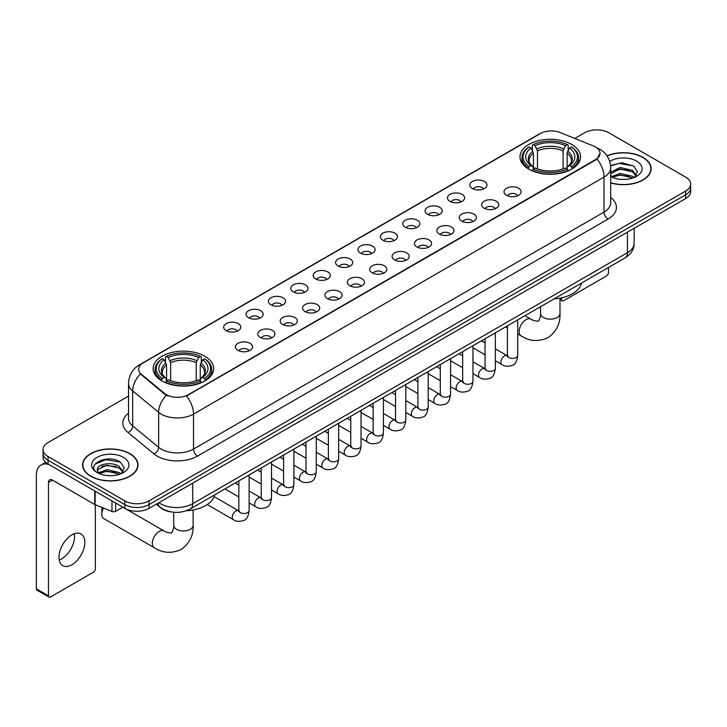 <?xml version="1.0" encoding="UTF-8"?>
<svg xmlns="http://www.w3.org/2000/svg" width="727" height="727" viewBox="0 0 727 727"><rect width="100%" height="100%" fill="white"/><g stroke="black" fill="none" stroke-linecap="round" stroke-linejoin="round"><path stroke-width="1.09" d="M204.832 356.248A30.28 17.484 0 0 0 171.826 352.459A30.28 17.484 0 0 0 153.133 368.607A30.28 17.484 0 0 0 162.003 380.975A30.28 17.484 0 0 0 195.009 384.765A30.28 17.484 0 0 0 213.702 368.607A30.28 17.484 0 0 0 204.832 356.248M571.695 144.437A30.28 17.484 0 0 0 538.689 140.647A30.28 17.484 0 0 0 519.996 156.805A30.28 17.484 0 0 0 528.865 169.164A30.28 17.484 0 0 0 561.871 172.953A30.28 17.484 0 0 0 580.564 156.805A30.28 17.484 0 0 0 571.695 144.437M472.377 188.484A8.57 4.953 180 0 1 470.678 187.084A8.57 4.953 180 0 1 473.522 180.932A8.57 4.953 180 0 1 484.5 181.486A8.57 4.953 180 0 1 486.199 187.084A8.57 4.953 180 0 1 472.377 188.484M483.455 188.993A5.144 2.972 0 0 0 482.074 187.548A5.144 2.972 0 0 0 477.012 186.794A5.144 2.972 0 0 0 473.422 188.993M449.995 201.406A8.57 4.953 180 0 1 448.295 200.007A8.57 4.953 180 0 1 451.14 193.855A8.57 4.953 180 0 1 462.118 194.409A8.57 4.953 180 0 1 463.817 200.007A8.57 4.953 180 0 1 449.995 201.406M461.072 201.915A5.144 2.972 0 0 0 459.691 200.47A5.144 2.972 0 0 0 454.629 199.716A5.144 2.972 0 0 0 451.04 201.915M427.612 214.329A8.57 4.953 180 0 1 425.913 212.929A8.57 4.953 180 0 1 428.748 206.777A8.57 4.953 180 0 1 439.735 207.331A8.57 4.953 180 0 1 441.434 212.929A8.57 4.953 180 0 1 427.612 214.329M438.69 214.838A5.144 2.972 0 0 0 437.309 213.393A5.144 2.972 0 0 0 432.247 212.638A5.144 2.972 0 0 0 428.657 214.838M405.23 227.251A8.57 4.953 180 0 1 403.53 225.852A8.57 4.953 180 0 1 406.366 219.699A8.57 4.953 180 0 1 417.353 220.254A8.57 4.953 180 0 1 419.052 225.852A8.57 4.953 180 0 1 405.23 227.251M416.307 227.76A5.144 2.972 0 0 0 414.926 226.315A5.144 2.972 0 0 0 409.864 225.561A5.144 2.972 0 0 0 406.275 227.76M382.847 240.174A8.57 4.953 180 0 1 381.148 238.774A8.57 4.953 180 0 1 383.983 232.622A8.57 4.953 180 0 1 394.97 233.176A8.57 4.953 180 0 1 396.669 238.774A8.57 4.953 180 0 1 382.847 240.174M393.925 240.682A5.144 2.972 0 0 0 392.544 239.238A5.144 2.972 0 0 0 387.482 238.483A5.144 2.972 0 0 0 383.892 240.682M360.465 253.096A8.57 4.953 180 0 1 358.765 251.696A8.57 4.953 180 0 1 361.601 245.544A8.57 4.953 180 0 1 372.587 246.099A8.57 4.953 180 0 1 374.287 251.696A8.57 4.953 180 0 1 360.465 253.096M371.542 253.605A5.144 2.972 0 0 0 370.161 252.16A5.144 2.972 0 0 0 365.099 251.415A5.144 2.972 0 0 0 361.51 253.605M338.082 266.018A8.57 4.953 180 0 1 336.383 264.619A8.57 4.953 180 0 1 339.218 258.467A8.57 4.953 180 0 1 350.205 259.021A8.57 4.953 180 0 1 351.904 264.619A8.57 4.953 180 0 1 338.082 266.018M349.16 266.536A5.144 2.972 0 0 0 347.779 265.082A5.144 2.972 0 0 0 342.708 264.337A5.144 2.972 0 0 0 339.127 266.536M315.7 278.941A8.57 4.953 180 0 1 314 277.541A8.57 4.953 180 0 1 316.836 271.389A8.57 4.953 180 0 1 327.822 271.943A8.57 4.953 180 0 1 329.522 277.541A8.57 4.953 180 0 1 315.7 278.941M326.777 279.459A5.144 2.972 0 0 0 325.396 278.005A5.144 2.972 0 0 0 320.325 277.26A5.144 2.972 0 0 0 316.745 279.459M293.317 291.863A8.57 4.953 180 0 1 291.618 290.464A8.57 4.953 180 0 1 294.453 284.312A8.57 4.953 180 0 1 305.431 284.866A8.57 4.953 180 0 1 307.139 290.464A8.57 4.953 180 0 1 293.317 291.863M304.395 292.381A5.144 2.972 0 0 0 303.014 290.927A5.144 2.972 0 0 0 297.943 290.182A5.144 2.972 0 0 0 294.362 292.381M270.935 304.786A8.57 4.953 180 0 1 269.226 303.386A8.57 4.953 180 0 1 272.071 297.234A8.57 4.953 180 0 1 283.048 297.788A8.57 4.953 180 0 1 284.757 303.386A8.57 4.953 180 0 1 270.935 304.786M282.012 305.304A5.144 2.972 0 0 0 280.631 303.859A5.144 2.972 0 0 0 275.56 303.104A5.144 2.972 0 0 0 271.971 305.304M248.543 317.708A8.57 4.953 180 0 1 246.844 316.309A8.57 4.953 180 0 1 249.688 310.156A8.57 4.953 180 0 1 260.666 310.711A8.57 4.953 180 0 1 262.365 316.309A8.57 4.953 180 0 1 248.543 317.708M259.621 318.226A5.144 2.972 0 0 0 258.249 316.781A5.144 2.972 0 0 0 253.178 316.027A5.144 2.972 0 0 0 249.588 318.226M226.161 330.631A8.57 4.953 180 0 1 224.461 329.231A8.57 4.953 180 0 1 227.306 323.088A8.57 4.953 180 0 1 238.283 323.633A8.57 4.953 180 0 1 239.983 329.231A8.57 4.953 180 0 1 226.161 330.631M237.238 331.148A5.144 2.972 0 0 0 235.857 329.704A5.144 2.972 0 0 0 230.795 328.949A5.144 2.972 0 0 0 227.206 331.148M506.519 195.272A8.57 4.953 180 0 1 504.82 193.873A8.57 4.953 180 0 1 507.664 187.72A8.57 4.953 180 0 1 518.642 188.275A8.57 4.953 180 0 1 520.341 193.873A8.57 4.953 180 0 1 506.519 195.272M517.597 195.781A5.144 2.972 0 0 0 516.215 194.336A5.144 2.972 0 0 0 511.154 193.582A5.144 2.972 0 0 0 507.564 195.781M484.137 208.195A8.57 4.953 180 0 1 482.437 206.795A8.57 4.953 180 0 1 485.272 200.643A8.57 4.953 180 0 1 496.259 201.197A8.57 4.953 180 0 1 497.959 206.795A8.57 4.953 180 0 1 484.137 208.195M495.214 208.704A5.144 2.972 0 0 0 493.833 207.259A5.144 2.972 0 0 0 488.771 206.504A5.144 2.972 0 0 0 485.182 208.704M461.754 221.117A8.57 4.953 180 0 1 460.055 219.718A8.57 4.953 180 0 1 462.89 213.565A8.57 4.953 180 0 1 473.877 214.12A8.57 4.953 180 0 1 475.576 219.718A8.57 4.953 180 0 1 461.754 221.117M472.832 221.626A5.144 2.972 0 0 0 471.45 220.181A5.144 2.972 0 0 0 466.389 219.427A5.144 2.972 0 0 0 462.799 221.626M439.372 234.039A8.57 4.953 180 0 1 437.672 232.64A8.57 4.953 180 0 1 440.507 226.488A8.57 4.953 180 0 1 451.494 227.042A8.57 4.953 180 0 1 453.194 232.64A8.57 4.953 180 0 1 439.372 234.039M450.449 234.548A5.144 2.972 0 0 0 449.068 233.103A5.144 2.972 0 0 0 444.006 232.349A5.144 2.972 0 0 0 440.417 234.548M416.989 246.962A8.57 4.953 180 0 1 415.29 245.562A8.57 4.953 180 0 1 418.125 239.41A8.57 4.953 180 0 1 429.112 239.965A8.57 4.953 180 0 1 430.811 245.562A8.57 4.953 180 0 1 416.989 246.962M428.067 247.471A5.144 2.972 0 0 0 426.685 246.026A5.144 2.972 0 0 0 421.615 245.272A5.144 2.972 0 0 0 418.034 247.471M394.607 259.884A8.57 4.953 180 0 1 392.907 258.485A8.57 4.953 180 0 1 395.742 252.333A8.57 4.953 180 0 1 406.729 252.887A8.57 4.953 180 0 1 408.429 258.485A8.57 4.953 180 0 1 394.607 259.884M405.684 260.393A5.144 2.972 0 0 0 404.303 258.948A5.144 2.972 0 0 0 399.232 258.194A5.144 2.972 0 0 0 395.652 260.393M372.224 272.807A8.57 4.953 180 0 1 370.525 271.407A8.57 4.953 180 0 1 373.36 265.255A8.57 4.953 180 0 1 384.347 265.809A8.57 4.953 180 0 1 386.046 271.407A8.57 4.953 180 0 1 372.224 272.807M383.302 273.316A5.144 2.972 0 0 0 381.92 271.871A5.144 2.972 0 0 0 376.85 271.126A5.144 2.972 0 0 0 373.269 273.316M349.841 285.729A8.57 4.953 180 0 1 348.142 284.33A8.57 4.953 180 0 1 350.977 278.177A8.57 4.953 180 0 1 361.955 278.732A8.57 4.953 180 0 1 363.664 284.33A8.57 4.953 180 0 1 349.841 285.729M360.919 286.247A5.144 2.972 0 0 0 359.538 284.793A5.144 2.972 0 0 0 354.467 284.048A5.144 2.972 0 0 0 350.887 286.247M327.459 298.652A8.57 4.953 180 0 1 325.751 297.252A8.57 4.953 180 0 1 328.595 291.1A8.57 4.953 180 0 1 339.573 291.654A8.57 4.953 180 0 1 341.281 297.252A8.57 4.953 180 0 1 327.459 298.652M338.528 299.17A5.144 2.972 0 0 0 337.155 297.716A5.144 2.972 0 0 0 332.085 296.97A5.144 2.972 0 0 0 328.495 299.17M305.067 311.574A8.57 4.953 180 0 1 303.368 310.175A8.57 4.953 180 0 1 306.212 304.022A8.57 4.953 180 0 1 317.19 304.577A8.57 4.953 180 0 1 318.889 310.175A8.57 4.953 180 0 1 305.067 311.574M316.145 312.092A5.144 2.972 0 0 0 314.773 310.647A5.144 2.972 0 0 0 309.702 309.893A5.144 2.972 0 0 0 306.112 312.092M282.685 324.496A8.57 4.953 180 0 1 280.985 323.097A8.57 4.953 180 0 1 283.83 316.945A8.57 4.953 180 0 1 294.808 317.499A8.57 4.953 180 0 1 296.507 323.097A8.57 4.953 180 0 1 282.685 324.496M293.763 325.014A5.144 2.972 0 0 0 292.381 323.57A5.144 2.972 0 0 0 287.319 322.815A5.144 2.972 0 0 0 283.73 325.014M260.302 337.419A8.57 4.953 180 0 1 258.603 336.019A8.57 4.953 180 0 1 261.447 329.867A8.57 4.953 180 0 1 272.425 330.421A8.57 4.953 180 0 1 274.124 336.019A8.57 4.953 180 0 1 260.302 337.419M271.38 337.937A5.144 2.972 0 0 0 269.999 336.492A5.144 2.972 0 0 0 264.937 335.738A5.144 2.972 0 0 0 261.347 337.937M237.92 350.341A8.57 4.953 180 0 1 236.22 348.942A8.57 4.953 180 0 1 239.056 342.799A8.57 4.953 180 0 1 250.043 343.344A8.57 4.953 180 0 1 251.742 348.942A8.57 4.953 180 0 1 237.92 350.341M248.997 350.859A5.144 2.972 0 0 0 247.616 349.414A5.144 2.972 0 0 0 242.554 348.66A5.144 2.972 0 0 0 238.965 350.859M593.468 146.009A15.431 8.906 180 0 1 595.531 147.008A15.431 8.906 180 0 1 600.048 153.306A15.431 8.906 180 0 1 595.531 159.604L188.266 394.734A15.431 8.906 180 0 1 164.72 393.543L141.429 374.341A15.431 8.906 180 0 1 138.639 369.225A15.431 8.906 180 0 1 143.155 362.927L540.443 133.559A15.431 8.906 180 0 1 560.199 132.559L593.468 146.009M171.745 511.99A17.139 9.896 180 0 1 160.894 507.946L156.305 504.156M610.707 182.922A27.708 16.003 0 0 0 651.119 168.7A27.708 16.003 0 0 0 643.004 157.386A27.708 16.003 0 0 0 606.981 155.814M129.888 453.639A27.708 16.003 0 0 0 99.681 450.167A27.708 16.003 0 0 0 82.578 464.953A27.708 16.003 0 0 0 90.693 476.258A27.708 16.003 0 0 0 120.891 479.729A27.708 16.003 0 0 0 138.003 464.953A27.708 16.003 0 0 0 129.888 453.639M600.048 153.306L597.021 158.977L595.531 160.058L186.53 395.979A20.002 11.55 60 0 1 193.518 414.099A22.855 13.195 180 0 1 161.194 414.099A22.855 13.195 180 0 1 158.631 412.336L132.677 390.935A22.855 13.195 180 0 1 128.543 383.365L128.543 418.352A22.855 13.195 0 0 0 132.677 425.922L158.631 447.323A22.855 13.195 0 0 0 161.194 449.086A22.855 13.195 0 0 0 193.518 449.086L604.019 212.084A22.855 13.195 0 0 0 610.707 202.76L610.707 167.764A22.855 13.195 180 0 1 604.019 177.097A20.002 11.55 -120 0 0 597.021 158.977M128.543 396.088L48.064 442.552A17.139 9.896 0 0 0 43.047 449.55L43.047 457.019A17.139 9.896 0 0 0 48.064 464.017L124.835 508.337L124.835 504.602A17.139 9.896 0 0 0 149.071 504.602L685.634 194.827A17.139 9.896 0 0 0 690.65 187.83A17.139 9.896 0 0 1 685.634 194.827L149.071 504.602A17.139 9.896 0 0 1 124.835 504.602L48.064 460.282L124.835 504.602L124.835 500.876A17.139 9.896 0 0 0 149.071 500.876L685.634 191.092A17.139 9.896 0 0 0 690.65 184.095A17.139 9.896 0 0 0 685.634 177.097L608.862 132.777A17.139 9.896 0 0 0 584.617 132.777L574.784 138.457M43.047 453.284A17.139 9.896 0 0 0 48.064 460.282A17.139 9.896 0 0 1 43.047 453.284M168.182 395.979L164.72 394.225L140.384 373.96A20.002 13.377 129.5 0 0 132.677 390.935L132.677 425.922A5.716 3.826 -50.5 0 1 127.997 432.483A28.571 16.494 180 0 1 128.543 413.118M43.047 449.55A17.139 9.896 0 0 0 48.064 456.547L124.835 500.876M124.835 508.337A17.139 9.896 0 0 0 149.071 508.337L685.634 198.562A17.139 9.896 0 0 0 690.65 191.565L690.65 184.095M610.707 182.731A27.426 15.83 0 0 0 650.838 168.7A27.426 15.83 0 0 0 642.804 157.505A27.426 15.83 0 0 0 607.09 155.978M620.313 179.305L624.62 179.433M611.752 176.57L620.067 173.399L632.535 176.316L634.044 177.524M612.516 177.37L620.067 174.88L632.808 177.988M610.707 174.716A12.913 7.452 0 0 0 612.625 177.47M610.707 172.272L620.067 167.474L632.535 170.391L636.252 175.516M610.707 173.753L620.067 168.955L632.535 171.872L635.952 175.898M610.834 176.625L611.498 177.034M610.707 176.57A18.629 10.751 0 0 0 636.579 176.307A18.629 10.751 0 0 0 636.579 161.094A18.629 10.751 0 0 0 609.717 161.403M634.489 177.343L637.406 171.617L633.717 166.056L621.948 162.721L610.598 165.583M611.88 177.152L610.707 175.77M610.625 165.929L619.05 163.43L633.462 165.883M614.942 170.1L619.05 169.355L629.346 170.245M614.942 176.025L619.05 175.28L629.346 176.17M559.99 298.643L561.589 299.569A2.853 1.654 120 0 0 562.18 300.869A2.853 1.654 120 0 0 563.616 300.733L606.436 276.006A2.853 1.654 120 0 0 608.463 272.507L608.463 267.509M561.589 299.569L561.589 297.834M90.893 476.149A27.426 15.83 0 0 0 120.782 479.575A27.426 15.83 0 0 0 137.712 464.953A27.426 15.83 0 0 0 129.679 453.748A27.426 15.83 0 0 0 99.79 450.322A27.426 15.83 0 0 0 82.86 464.953A27.426 15.83 0 0 0 90.893 476.149M107.187 475.549L111.495 475.676M98.627 472.823L106.942 469.651L119.419 472.568L120.927 473.777M99.399 473.622L106.942 471.132L119.691 474.231M98.763 473.395L97.427 470.269A12.913 7.452 0 0 0 99.508 473.722M123.127 471.768L119.419 466.643C111.667 460.854 95.719 464.426 97.427 470.269L97.373 469.697M97.454 470.451L97.818 469.488L106.942 465.207L119.419 468.124L122.836 472.15M121.373 473.595L124.29 467.861L120.6 462.299C107.532 452.903 84.305 465.289 97.718 472.877L98.381 473.286M123.463 457.347A18.629 10.751 0 0 0 97.118 457.347A18.629 10.751 0 0 0 97.118 472.55A18.629 10.751 0 0 0 123.463 472.55A18.629 10.751 0 0 0 123.463 457.347M94.992 464.171L105.933 459.682L120.346 462.136M101.825 466.352L105.933 465.607L116.22 466.489M101.825 472.277L105.933 471.532L116.22 472.414M528.32 168.846L529.129 166.683A27.199 15.703 0 0 1 529.129 146.927L531.001 148.008A24.573 14.186 0 0 0 531.001 165.602L532.846 166.647L533.445 168.855M533.445 167.955L533.445 153.188L531.001 148.008M532.364 150.353L532.364 145.064L533.173 144.591A27.199 15.703 0 0 1 567.387 144.591L565.515 145.673A24.573 14.186 0 0 0 535.045 145.673L537.489 150.852L537.489 168.918M563.071 168.918L563.071 150.852L565.515 145.673M554.056 298.915A31.425 18.148 0 0 0 581.473 283.085M532.364 170.418A28.344 16.367 0 0 0 568.196 170.418L567.387 169.009A27.199 15.703 0 0 1 533.173 169.009L532.364 170.9M568.196 170.9L568.196 170.418M529.129 146.927L528.32 147.39A28.344 16.367 0 0 0 521.941 157.741A28.344 16.367 0 0 0 528.32 168.082M567.387 144.591L568.196 145.064L568.196 150.353M533.173 169.009L535.045 167.937A24.573 14.186 0 0 0 565.515 167.937L567.387 169.009M531.001 165.602L529.129 166.683M535.045 145.673L533.173 144.591M532.846 151.189A21.974 12.686 0 0 0 532.846 166.647L532.955 166.719C529.829 163.702 528.556 161.648 529.138 160.567A21.138 12.205 0 0 1 533.445 153.188M572.24 168.082A28.344 16.367 0 0 0 578.619 157.741A28.344 16.367 0 0 0 572.24 147.39L571.422 146.927A27.199 15.703 0 0 1 571.422 166.683L572.24 168.846M571.422 166.683L569.55 165.602A24.573 14.186 0 0 0 569.55 148.008L571.422 146.927M569.55 148.008L567.115 153.188L567.115 167.955L567.705 166.647L569.55 165.602M567.115 153.188A21.138 12.205 0 0 1 571.422 160.567C571.995 161.658 570.722 163.702 567.605 166.719L567.705 166.647A21.974 12.686 0 0 0 567.705 151.189M567.115 168.855L567.115 167.955M103.461 508.046A9.715 5.607 120 0 0 101.807 514.171L101.807 509.5A3.998 2.308 -60 0 1 102.225 507.546M101.807 514.171A9.715 5.607 120 0 0 103.816 518.615L154.315 547.776A9.715 5.607 -60 0 1 152.834 539.988A9.715 5.607 -60 0 1 159.177 531.428A9.715 5.607 -60 0 1 164.029 530.946C165.138 532.273 172.499 533.609 171.463 532.646C171.772 534.027 174.298 526.984 173.708 525.367A9.715 5.607 180 0 0 176.552 529.329A9.715 5.607 180 0 0 190.283 529.329A9.715 5.607 180 0 0 193.128 525.367C193.546 535.417 189.556 543.451 181.177 549.476C171.772 553.729 162.821 553.156 154.315 547.776M161.458 380.648L162.275 378.485A27.199 15.703 0 0 1 162.275 358.729L164.138 359.81A24.573 14.186 0 0 0 164.138 377.404L165.992 378.458L166.583 380.657M166.583 379.758L166.583 364.99L164.138 359.81M165.502 362.155L165.502 356.866L166.31 356.403A27.199 15.703 0 0 1 200.525 356.403L198.653 357.484A24.573 14.186 0 0 0 168.182 357.484L170.627 362.655L170.627 380.721M196.208 380.721L196.208 362.655L198.653 357.484M186.212 510.781A31.425 18.148 0 0 0 214.619 494.887M165.502 382.22A28.344 16.367 0 0 0 201.334 382.22L200.525 380.821A27.199 15.703 0 0 1 166.31 380.821L165.502 382.702M201.334 382.702L201.334 382.22M162.275 358.729L161.458 359.202A28.344 16.367 0 0 0 155.078 369.543A28.344 16.367 0 0 0 161.458 379.885M200.525 356.403L201.334 356.866L201.334 362.155M166.31 380.821L168.182 379.739A24.573 14.186 0 0 0 198.653 379.739L200.525 380.821M164.138 377.404L162.275 378.485M168.182 357.484L166.31 356.403M165.992 362.991A21.974 12.686 0 0 0 165.992 378.458L166.092 378.522C162.966 375.505 161.694 373.451 162.275 372.378A21.138 12.205 0 0 1 166.583 364.99M205.377 379.885A28.344 16.367 0 0 0 211.757 369.543A28.344 16.367 0 0 0 205.377 359.202L204.56 358.729A27.199 15.703 0 0 1 204.56 378.485L205.377 380.648M204.56 378.485L202.697 377.404A24.573 14.186 0 0 0 202.697 359.81L204.56 358.729M202.697 359.81L200.252 364.99L200.252 379.758L200.843 378.458L202.697 377.404M200.252 364.99A21.138 12.205 0 0 1 204.56 372.378C205.132 373.46 203.86 375.514 200.743 378.522L200.843 378.458A21.974 12.686 0 0 0 200.843 362.991M200.252 380.657L200.252 379.758M74.345 533.745A18.284 10.56 -60 0 1 61.65 558.818A18.284 10.56 -60 0 1 59.205 559.963M71.9 564.743A18.284 10.56 120 0 0 83.85 548.631A18.284 10.56 120 0 0 81.051 533.981A18.284 10.56 120 0 0 71.9 534.881A18.284 10.56 120 0 0 59.959 550.993A18.284 10.56 120 0 0 62.758 565.651A18.284 10.56 120 0 0 71.9 564.743M115.638 503.029L115.638 511.308L122.808 507.173M48.918 464.508A22.855 13.195 -120 0 0 41.085 464.98A22.855 13.195 -120 0 0 36.35 475.449L36.35 588.815L48.473 595.813L48.473 482.446A5.716 3.299 60 0 1 49.654 479.829A5.716 3.299 60 0 1 52.508 480.111L94.755 504.502L94.755 490.97M48.473 595.813A2.853 1.654 120 0 0 49.063 597.121L36.941 590.124A2.853 1.654 -60 0 1 36.35 588.815M49.063 597.121A2.853 1.654 120 0 0 50.49 596.976L93.32 572.249A2.853 1.654 120 0 0 95.337 568.75L95.337 504.765M115.638 511.308A2.853 1.654 180 0 1 111.985 511.499L95.137 504.683A2.853 1.654 180 0 1 94.755 504.502M141.429 374.341L141.429 375.014M164.72 393.543L164.72 394.225M188.266 394.734L188.266 395.197M595.531 159.604L595.531 160.058M197.562 456.083A5.716 3.299 60 0 1 193.518 449.086L193.518 414.099L604.019 177.097L604.019 212.084A5.716 3.299 60 0 0 608.054 219.091L197.562 456.083A28.571 16.494 180 0 1 157.159 456.083A28.571 16.494 180 0 1 153.951 453.884L127.997 432.483M610.707 167.764C610.326 159.549 606.709 153.388 599.875 149.28L596.985 147.872A20.002 9.369 112 0 0 596.722 147.781M141.456 364.1A20.002 11.55 -120 0 0 139.384 364.881C132.541 368.98 128.933 375.141 128.543 383.365M139.384 364.881L538.762 134.295A20.002 11.55 60 0 1 540.279 133.65M166.428 395.279A20.002 13.377 129.5 0 0 158.631 412.336L158.631 447.323A5.716 3.826 -50.5 0 1 153.951 453.884M610.707 197.526A28.571 16.494 180 0 1 608.054 219.091M149.071 500.876L149.071 508.337M685.634 191.092L685.634 198.562M48.064 456.547L48.064 464.017M158.85 502.693A22.855 13.195 0 0 0 160.385 503.675A22.855 13.195 0 0 0 192.71 503.675L627.446 252.678A22.855 13.195 0 0 0 634.144 243.345C634.308 249.016 631.29 253.868 625.084 257.912L190.347 508.9A11.432 6.598 60 0 0 192.71 503.675L192.71 483.146M627.446 232.149L627.446 252.678A11.432 6.598 60 0 1 625.084 257.912M157.923 503.229A11.432 7.643 129.5 0 0 159.922 506.946L156.45 504.084M559.99 298.161L559.99 313.564A9.715 5.607 180 0 1 557.146 317.526A9.715 5.607 180 0 1 543.414 317.526A9.715 5.607 180 0 1 540.561 313.564C541.152 315.182 538.634 322.225 538.325 320.843C539.361 321.807 532 320.471 530.892 319.144L524.958 315.718M559.99 313.564C560.408 323.615 556.419 331.648 548.031 337.664C538.634 341.917 529.683 341.354 521.177 335.965A9.715 5.607 -60 0 1 519.687 328.186A9.715 5.607 -60 0 1 526.039 319.626A9.715 5.607 -60 0 1 530.892 319.144M563.071 150.852A21.138 12.205 0 0 0 537.489 150.852M563.67 148.853A21.974 12.686 0 0 0 536.889 148.853M196.208 362.655A21.138 12.205 0 0 0 170.627 362.655M196.808 360.665A21.974 12.686 0 0 0 170.027 360.665M517.724 319.889L517.724 355.43A5.144 2.972 180 0 1 515.979 357.657A5.144 2.972 180 0 1 508.945 357.53A5.144 2.972 180 0 1 507.437 355.43L507.273 356.539L507.737 356.166M517.724 355.43C517.024 361.401 515.17 364.736 512.181 365.436C507.928 366.753 504.511 366.453 501.93 364.554A5.144 2.972 -60 0 1 501.139 360.428A5.144 2.972 -60 0 1 504.502 355.903A5.144 2.972 -60 0 1 504.729 355.776A5.144 2.972 -60 0 1 507.073 355.639L508.118 356.057M495.341 332.812L495.341 368.353A5.144 2.972 180 0 1 493.597 370.579A5.144 2.972 180 0 1 486.563 370.452A5.144 2.972 180 0 1 485.054 368.353L484.891 369.461L485.354 369.089M495.341 368.353C494.633 374.323 492.788 377.658 489.798 378.358C485.545 379.676 482.128 379.376 479.547 377.477A5.144 2.972 -60 0 1 478.757 373.351A5.144 2.972 -60 0 1 482.119 368.825A5.144 2.972 -60 0 1 482.346 368.698A5.144 2.972 -60 0 1 484.691 368.571L485.736 368.98M472.959 345.734L472.959 381.275A5.144 2.972 180 0 1 471.214 383.502A5.144 2.972 180 0 1 464.18 383.374A5.144 2.972 180 0 1 462.672 381.275L462.508 382.384L462.972 382.011M472.959 381.275C472.25 387.246 470.405 390.581 467.406 391.28C463.163 392.598 459.746 392.307 457.165 390.399A5.144 2.972 -60 0 1 456.374 386.273A5.144 2.972 -60 0 1 459.737 381.748A5.144 2.972 -60 0 1 459.964 381.62A5.144 2.972 -60 0 1 462.308 381.493L463.353 381.902M450.576 358.656L450.576 394.198A5.144 2.972 180 0 1 448.832 396.424A5.144 2.972 180 0 1 441.798 396.297A5.144 2.972 180 0 1 440.289 394.198L440.126 395.315L440.58 394.934M450.576 394.198C449.868 400.168 448.023 403.503 445.024 404.203C440.78 405.521 437.363 405.23 434.782 403.321A5.144 2.972 -60 0 1 433.992 399.196A5.144 2.972 -60 0 1 437.354 394.67A5.144 2.972 -60 0 1 437.581 394.543A5.144 2.972 -60 0 1 439.926 394.416L440.971 394.825M428.194 371.579L428.194 407.12A5.144 2.972 180 0 1 426.449 409.346A5.144 2.972 180 0 1 419.415 409.219A5.144 2.972 180 0 1 417.907 407.12L417.743 408.238L418.198 407.856M428.194 407.12C427.485 413.1 425.64 416.435 422.641 417.134C418.398 418.443 414.981 418.152 412.4 416.244A5.144 2.972 -60 0 1 411.609 412.118A5.144 2.972 -60 0 1 414.972 407.593A5.144 2.972 -60 0 1 415.199 407.465A5.144 2.972 -60 0 1 417.543 407.338L418.579 407.747M405.811 384.501L405.811 420.042A5.144 2.972 180 0 1 404.067 422.278A5.144 2.972 180 0 1 397.033 422.142A5.144 2.972 180 0 1 395.524 420.042L395.361 421.16L395.815 420.779M405.811 420.042C405.103 426.022 403.258 429.357 400.259 430.057C396.015 431.365 392.598 431.075 390.017 429.166A5.144 2.972 -60 0 1 389.227 425.041A5.144 2.972 -60 0 1 392.589 420.515A5.144 2.972 -60 0 1 392.816 420.388A5.144 2.972 -60 0 1 395.152 420.261L396.197 420.669M383.429 397.433L383.429 432.974A5.144 2.972 180 0 1 381.684 435.2A5.144 2.972 180 0 1 374.65 435.073A5.144 2.972 180 0 1 373.142 432.974L372.978 434.083L373.433 433.701M383.429 432.974C382.72 438.944 380.866 442.28 377.876 442.979C373.633 444.288 370.216 443.997 367.635 442.089A5.144 2.972 -60 0 1 366.844 437.972A5.144 2.972 -60 0 1 370.197 433.437A5.144 2.972 -60 0 1 370.434 433.31A5.144 2.972 -60 0 1 372.769 433.183L373.814 433.592M361.037 410.355L361.037 445.896A5.144 2.972 180 0 1 359.302 448.123A5.144 2.972 180 0 1 352.259 447.996A5.144 2.972 180 0 1 350.759 445.896L350.596 447.005L351.05 446.623M361.037 445.896C360.338 451.867 358.484 455.202 355.494 455.902C351.25 457.21 347.833 456.919 345.243 455.011A5.144 2.972 -60 0 1 344.462 450.894A5.144 2.972 -60 0 1 347.815 446.36A5.144 2.972 -60 0 1 348.042 446.233A5.144 2.972 -60 0 1 350.387 446.105L351.432 446.514M338.655 423.278L338.655 458.819A5.144 2.972 180 0 1 336.919 461.045A5.144 2.972 180 0 1 329.876 460.918A5.144 2.972 180 0 1 328.377 458.819L328.204 459.927L328.668 459.546M338.655 458.819C337.955 464.789 336.101 468.124 333.111 468.824C328.858 470.133 325.451 469.842 322.861 467.934A5.144 2.972 -60 0 1 322.079 463.817A5.144 2.972 -60 0 1 325.432 459.282A5.144 2.972 -60 0 1 325.66 459.155A5.144 2.972 -60 0 1 328.004 459.028L329.049 459.437M316.272 436.2L316.272 471.741A5.144 2.972 180 0 1 314.537 473.968A5.144 2.972 180 0 1 307.494 473.84A5.144 2.972 180 0 1 305.985 471.741L305.822 472.85L306.285 472.468M316.272 471.741C315.573 477.712 313.719 481.047 310.729 481.747C306.476 483.055 303.068 482.764 300.478 480.856A5.144 2.972 -60 0 1 299.688 476.739A5.144 2.972 -60 0 1 303.05 472.205A5.144 2.972 -60 0 1 303.277 472.077A5.144 2.972 -60 0 1 305.622 471.95L306.667 472.359M293.89 449.122L293.89 484.664A5.144 2.972 180 0 1 292.154 486.89A5.144 2.972 180 0 1 285.111 486.763A5.144 2.972 180 0 1 283.603 484.664L283.439 485.772L283.903 485.391M293.89 484.664C293.19 490.634 291.336 493.969 288.346 494.669C284.093 495.978 280.677 495.687 278.096 493.778A5.144 2.972 -60 0 1 277.305 489.662A5.144 2.972 -60 0 1 280.667 485.127A5.144 2.972 -60 0 1 280.895 485A5.144 2.972 -60 0 1 283.239 484.873L284.284 485.282M271.507 462.045L271.507 497.586A5.144 2.972 180 0 1 269.762 499.812A5.144 2.972 180 0 1 262.729 499.685A5.144 2.972 180 0 1 261.22 497.586L261.057 498.695L261.52 498.313M271.507 497.586C270.798 503.557 268.954 506.892 265.964 507.591C261.711 508.909 258.294 508.609 255.713 506.701A5.144 2.972 -60 0 1 254.923 502.584A5.144 2.972 -60 0 1 258.285 498.05A5.144 2.972 -60 0 1 258.512 497.931A5.144 2.972 -60 0 1 260.857 497.795L261.902 498.204M249.125 474.967L249.125 510.508A5.144 2.972 180 0 1 247.38 512.735A5.144 2.972 180 0 1 240.346 512.608A5.144 2.972 180 0 1 238.838 510.508L238.674 511.617L239.138 511.235M249.125 510.508C248.416 516.479 246.571 519.814 243.572 520.514C239.328 521.832 235.912 521.532 233.331 519.623A5.144 2.972 -60 0 1 232.54 515.507A5.144 2.972 -60 0 1 235.902 510.972A5.144 2.972 -60 0 1 236.13 510.854A5.144 2.972 -60 0 1 238.474 510.717L239.519 511.136M48.473 482.446L52.508 480.111M95.137 491.188L95.137 504.683M111.985 511.499L111.985 500.912M538.762 134.295L542.433 132.587M190.347 508.9C181.15 513.526 171.954 513.526 162.757 508.9L159.922 506.946M634.144 243.345L634.144 228.287M650.838 170.99L650.838 168.7M562.18 300.869L559.99 299.606M137.712 467.243L137.712 464.953M82.86 467.243L82.86 464.953M521.177 335.965L517.724 333.975M507.437 328.041L505.529 326.932M521.941 162.966L521.941 157.741M578.619 162.966L578.619 157.741M540.561 306.703L540.561 313.564M193.128 509.963L193.128 525.367M155.078 374.768L155.078 369.543M211.757 374.768L211.757 369.543M164.029 530.946L125.462 508.682M173.708 512.235L173.708 525.367M501.93 364.554L495.341 360.746M485.054 354.812L472.959 347.824M507.437 325.832L507.437 355.43M507.073 355.639L495.341 348.869M485.054 342.935L481.438 340.845M479.547 377.477L472.959 373.669M462.672 367.735L450.576 360.746M485.054 338.755L485.054 368.353M484.691 368.571L472.959 361.792M462.672 355.857L459.055 353.767M457.165 390.399L450.576 386.591M440.289 380.657L428.194 373.669M462.672 351.677L462.672 381.275M462.308 381.493L450.576 374.714M440.289 368.78L436.673 366.69M434.782 403.321L428.194 399.514M417.907 393.58L405.811 386.591M440.289 364.6L440.289 394.198M439.926 394.416L428.194 387.636M417.907 381.702L414.29 379.612M412.4 416.244L405.811 412.436M395.524 406.502L383.429 399.514M417.907 377.522L417.907 407.12M417.543 407.338L405.811 400.559M395.524 394.625L391.898 392.535M390.017 429.166L383.429 425.359M373.142 419.424L361.037 412.436M395.524 390.444L395.524 420.042M395.152 420.261L383.429 413.481M373.142 407.547L369.516 405.457M367.635 442.089L361.037 438.281M350.759 432.347L338.655 425.359M373.142 403.367L373.142 432.974M372.769 433.183L361.037 426.404M350.759 420.47L347.133 418.379M345.243 455.011L338.655 451.203M328.377 445.269L316.272 438.281M350.759 416.289L350.759 445.896M350.387 446.105L338.655 439.335M328.377 433.392L324.751 431.302M322.861 467.934L316.272 464.126M305.985 458.192L293.89 451.203M328.377 429.212L328.377 458.819M328.004 459.028L316.272 452.258M305.985 446.314L302.368 444.224M300.478 480.856L293.89 477.057M283.603 471.114L271.507 464.126M305.985 442.134L305.985 471.741M305.622 471.95L293.89 465.18M283.603 459.237L279.986 457.147M278.096 493.778L271.507 489.98M261.22 484.037L249.125 477.057M283.603 455.057L283.603 484.664M283.239 484.873L271.507 478.102M261.22 472.159L257.603 470.069M255.713 506.701L249.125 502.902M238.838 496.959L224.934 488.935M261.22 467.979L261.22 497.586M260.857 497.795L249.125 491.025M238.838 485.082L235.221 482.992M233.331 519.623L207.222 504.556M238.838 480.901L238.838 510.508M238.474 510.717L214.092 496.641M41.085 464.98L45.71 462.317"/></g></svg>

